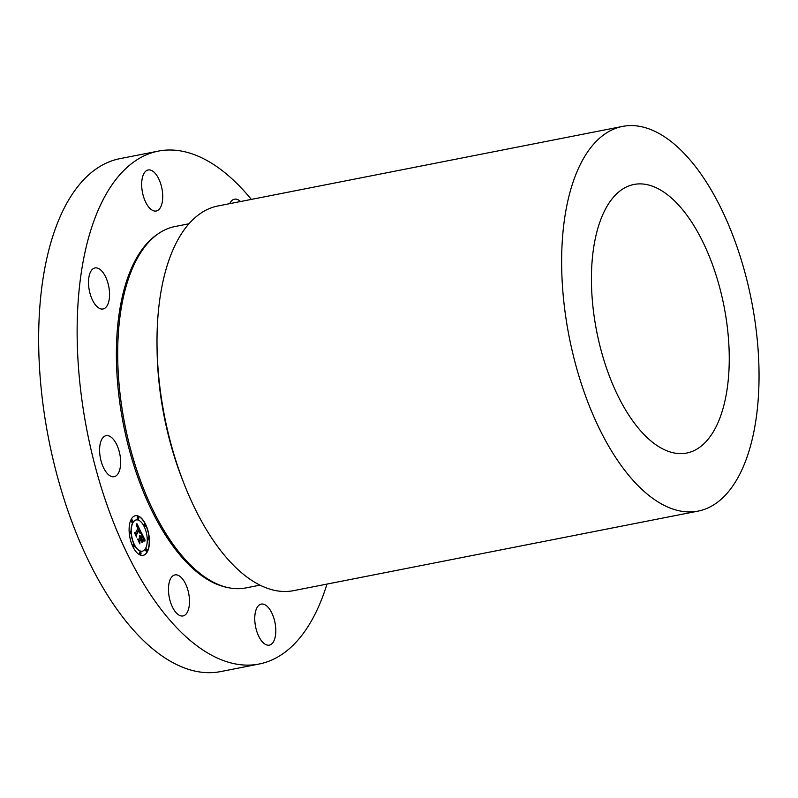 <?xml version="1.0" encoding="UTF-8"?>
<svg xmlns="http://www.w3.org/2000/svg" width="798" height="798" viewBox="0 0 798 798"><rect width="100%" height="100%" fill="white"/><g stroke="black" fill="none" stroke-linecap="round" stroke-linejoin="round"><path stroke-width="1.2" d="M104.618 469.773A20.908 9.915 -101.1 0 1 99.62 448.566A20.908 9.915 -101.1 0 1 106.084 435.668A20.908 9.915 -101.1 0 1 115.63 442.591A20.908 9.915 -101.1 0 1 120.618 463.798A20.908 9.915 -101.1 0 1 114.154 476.695A20.908 9.915 -101.1 0 1 104.618 469.773M326.981 584.086A261.365 123.909 -101.1 0 1 259.17 664.016L220.677 671.577A261.365 123.909 -101.1 0 1 172.957 662.689A261.365 123.909 -101.1 0 1 41.436 391.12A261.365 123.909 -101.1 0 1 119.82 158.672L158.313 151.111A261.365 123.909 -101.1 0 1 206.034 159.999A261.365 123.909 -101.1 0 1 251.34 199.41M259.17 664.016A261.365 123.909 -101.1 0 1 211.45 655.118A261.365 123.909 -101.1 0 1 79.92 383.559A261.365 123.909 -101.1 0 1 158.313 151.111M661.751 448.386A136.857 64.887 -101.1 0 1 592.884 306.193A136.857 64.887 -101.1 0 1 633.931 184.468A136.857 64.887 -101.1 0 1 658.919 189.126A136.857 64.887 -101.1 0 1 727.796 331.33A136.857 64.887 -101.1 0 1 686.739 453.045A136.857 64.887 -101.1 0 1 661.751 448.386M658.31 133.086A196.019 92.927 -101.1 0 1 756.953 336.766A196.019 92.927 -101.1 0 1 698.16 511.099A196.019 92.927 -101.1 0 1 662.37 504.426A196.019 92.927 -101.1 0 1 563.727 300.756A196.019 92.927 -101.1 0 1 622.52 126.423A196.019 92.927 -101.1 0 1 658.31 133.086M698.16 511.099L293.544 590.66A196.019 92.927 -101.1 0 1 257.754 583.986A196.019 92.927 -101.1 0 1 184.328 484.456A196.019 92.927 -101.1 0 1 157.026 345.634A196.019 92.927 -101.1 0 1 217.894 205.984L622.52 126.423M184.328 484.456L182.732 480.396A184.138 87.301 -101.1 0 1 157.086 349.993L157.026 345.634M259.988 585.153L245.954 587.907A184.138 87.301 -101.1 0 1 212.328 581.642A184.138 87.301 -101.1 0 1 143.351 488.147A184.138 87.301 -101.1 0 1 117.715 357.733A184.138 87.301 -101.1 0 1 174.892 226.552L188.927 223.789M88.787 287.12A20.908 9.915 -101.1 0 1 94.992 267.938A20.908 9.915 -101.1 0 1 109.266 289.794A20.908 9.915 -101.1 0 1 103.062 308.976A20.908 9.915 -101.1 0 1 88.787 287.12M143.221 175.011A20.908 9.915 -101.1 0 1 148.169 169.984A20.908 9.915 -101.1 0 1 160.208 182.343A20.908 9.915 -101.1 0 1 161.176 205.984A20.908 9.915 -101.1 0 1 156.228 211.011A20.908 9.915 -101.1 0 1 144.189 198.652A20.908 9.915 -101.1 0 1 143.221 175.011M229.754 203.65A20.908 9.915 -101.1 0 1 234.452 199.181A20.908 9.915 -101.1 0 1 236.038 199.131A20.908 9.915 -101.1 0 1 240.507 201.535M274.253 640.106A20.908 9.915 -101.1 0 1 269.315 645.143A20.908 9.915 -101.1 0 1 257.275 632.774A20.908 9.915 -101.1 0 1 256.308 609.133A20.908 9.915 -101.1 0 1 261.245 604.106A20.908 9.915 -101.1 0 1 273.285 616.475A20.908 9.915 -101.1 0 1 274.253 640.106M181.435 615.986A20.908 9.915 -101.1 0 1 168.977 595.717A20.908 9.915 -101.1 0 1 174.952 574.909A20.908 9.915 -101.1 0 1 176.528 574.869A20.908 9.915 -101.1 0 1 188.996 595.138A20.908 9.915 -101.1 0 1 183.021 615.946A20.908 9.915 -101.1 0 1 181.435 615.986M147.321 551.827A20.199 9.576 78.9 0 0 147.341 528.665A20.199 9.576 78.9 0 0 135.371 515.727A20.199 9.576 78.9 0 0 131.211 519.269A20.199 9.576 78.9 0 0 131.191 542.431A20.199 9.576 78.9 0 0 143.161 555.368A20.199 9.576 78.9 0 0 147.321 551.827M143.061 555.378A20.199 9.576 78.9 0 0 147.111 551.867A20.199 9.576 78.9 0 0 147.171 528.805A20.199 9.576 78.9 0 0 135.271 515.747M136.089 519.957A15.91 7.541 78.9 0 0 135.989 519.977A15.91 7.541 78.9 0 0 132.717 522.76A15.91 7.541 78.9 0 0 132.697 541.004A15.91 7.541 78.9 0 0 142.134 551.199A15.91 7.541 78.9 0 0 142.234 551.179M144.488 524.146A1.227 0.579 78.9 0 0 144.378 524.146A1.227 0.579 78.9 0 0 144.129 524.366A1.227 0.579 78.9 0 0 144.129 525.772A1.227 0.579 78.9 0 0 144.857 526.55A1.227 0.579 78.9 0 0 144.957 526.51M146.124 548.934A1.227 0.579 78.9 0 0 146.024 548.934A1.227 0.579 78.9 0 0 145.765 549.154A1.227 0.579 78.9 0 0 145.765 550.56A1.227 0.579 78.9 0 0 146.493 551.338A1.227 0.579 78.9 0 0 146.593 551.298M147.949 537.433A1.227 0.579 78.9 0 0 147.839 537.433A1.227 0.579 78.9 0 0 147.59 537.653A1.227 0.579 78.9 0 0 147.59 539.059A1.227 0.579 78.9 0 0 148.318 539.837A1.227 0.579 78.9 0 0 148.418 539.797M133.376 544.625A1.227 0.579 78.9 0 0 133.266 544.625A1.227 0.579 78.9 0 0 133.017 544.835A1.227 0.579 78.9 0 0 133.017 546.241A1.227 0.579 78.9 0 0 133.745 547.029A1.227 0.579 78.9 0 0 133.835 546.989M140.089 551.917A1.227 0.579 78.9 0 0 139.979 551.917A1.227 0.579 78.9 0 0 139.73 552.126A1.227 0.579 78.9 0 0 139.73 553.533A1.227 0.579 78.9 0 0 140.458 554.321A1.227 0.579 78.9 0 0 140.558 554.281M131.73 519.837A1.227 0.579 78.9 0 0 131.63 519.837A1.227 0.579 78.9 0 0 131.381 520.047A1.227 0.579 78.9 0 0 131.371 521.453A1.227 0.579 78.9 0 0 132.099 522.241A1.227 0.579 78.9 0 0 132.199 522.201M137.775 516.855A1.227 0.579 78.9 0 0 137.665 516.855A1.227 0.579 78.9 0 0 137.416 517.074A1.227 0.579 78.9 0 0 137.416 518.481A1.227 0.579 78.9 0 0 138.134 519.259A1.227 0.579 78.9 0 0 138.234 519.219M129.914 531.338A1.227 0.579 78.9 0 0 129.805 531.338A1.227 0.579 78.9 0 0 129.555 531.548A1.227 0.579 78.9 0 0 129.555 532.954A1.227 0.579 78.9 0 0 130.283 533.742A1.227 0.579 78.9 0 0 130.373 533.702M132.927 522.72A15.91 7.541 78.9 0 0 132.907 540.964A15.91 7.541 78.9 0 0 142.333 551.159A15.91 7.541 78.9 0 0 145.605 548.376A15.91 7.541 78.9 0 0 145.625 530.121A15.91 7.541 78.9 0 0 136.199 519.937A15.91 7.541 78.9 0 0 132.927 522.72M141.066 532.146L136.887 523.658L136.558 526.241L137.396 525.882L138.383 527.578L137.356 526.411L136.717 526.67L138.174 527.957L135.47 532.934L134.662 532.525L136.268 535.777L136.149 534.391L139.141 529.044L139.79 532.615L141.066 532.146L136.847 524.027M141.076 532.884L139.81 533.094L141.076 532.884M139.79 531.608L139.131 529.583L136.298 534.8L136.348 536.515L134.672 533.114L136.478 537.044L136.428 534.969L139.161 529.942L139.79 531.608M145.106 540.166L141.455 532.785L141.575 534.391L140.428 536.495L139.351 535.797L140.199 536.914L139.361 536.376L139.999 537.293L138.832 539.438L137.904 538.929L139.63 542.421L139.54 540.864L140.907 538.341L141.854 541.992L142.992 539.897L141.436 538.53L142.483 536.605L143.66 539.757L142.473 536.286L141.136 537.922L142.403 535.578L143.71 540.495L145.106 540.166M145.017 540.984L143.7 541.044L145.017 540.984M141.974 542.76L143.101 540.336L141.974 542.76M140.977 539.378L141.705 540.835L140.967 539.059L139.7 541.393L139.72 543.328L137.795 539.428L139.84 543.857L139.82 541.513L140.977 539.378L139.7 541.403M140.428 536.495L139.421 535.767M138.832 539.438L138.014 539.139M139.391 541.942L140.907 538.341M141.835 541.692L142.782 539.937L141.226 538.57L142.483 536.605M141.346 538.351L140.927 537.962L142.403 535.578M143.879 540.416L144.488 540.176M144.877 540.156L141.495 533.323M137.555 526.59L137.017 526.401M135.47 532.934L134.762 532.715M136.019 535.259L139.141 529.044M140.009 532.466L140.857 532.186M141.924 542.51L143.151 540.595M140.039 533.234L140.857 532.904M144.997 540.974L144.209 540.755M143.849 541.184L144.358 540.984M136.298 534.869L139.161 529.942M144.338 524.326A1.227 0.579 78.9 0 0 144.328 525.722A1.227 0.579 78.9 0 0 145.056 526.51A1.227 0.579 78.9 0 0 145.306 526.301A1.227 0.579 78.9 0 0 145.316 524.894A1.227 0.579 78.9 0 0 144.588 524.106A1.227 0.579 78.9 0 0 144.338 524.326M145.974 549.114A1.227 0.579 78.9 0 0 145.974 550.52A1.227 0.579 78.9 0 0 146.702 551.298A1.227 0.579 78.9 0 0 146.952 551.089A1.227 0.579 78.9 0 0 146.952 549.682A1.227 0.579 78.9 0 0 146.224 548.894A1.227 0.579 78.9 0 0 145.974 549.114M147.8 537.613A1.227 0.579 78.9 0 0 147.79 539.019A1.227 0.579 78.9 0 0 148.518 539.797A1.227 0.579 78.9 0 0 148.767 539.588A1.227 0.579 78.9 0 0 148.777 538.181A1.227 0.579 78.9 0 0 148.049 537.393A1.227 0.579 78.9 0 0 147.8 537.613M133.216 544.795A1.227 0.579 78.9 0 0 133.216 546.201A1.227 0.579 78.9 0 0 133.944 546.989A1.227 0.579 78.9 0 0 134.194 546.77A1.227 0.579 78.9 0 0 134.194 545.363A1.227 0.579 78.9 0 0 133.475 544.585A1.227 0.579 78.9 0 0 133.216 544.795M139.939 552.086A1.227 0.579 78.9 0 0 139.939 553.493A1.227 0.579 78.9 0 0 140.657 554.281A1.227 0.579 78.9 0 0 140.917 554.061A1.227 0.579 78.9 0 0 140.917 552.655A1.227 0.579 78.9 0 0 140.189 551.877A1.227 0.579 78.9 0 0 139.939 552.086M132.558 521.982A1.227 0.579 78.9 0 0 132.558 520.575A1.227 0.579 78.9 0 0 131.83 519.797A1.227 0.579 78.9 0 0 131.58 520.007A1.227 0.579 78.9 0 0 131.58 521.413A1.227 0.579 78.9 0 0 132.308 522.201A1.227 0.579 78.9 0 0 132.558 521.982M138.593 519.009A1.227 0.579 78.9 0 0 138.593 517.603A1.227 0.579 78.9 0 0 137.874 516.815A1.227 0.579 78.9 0 0 137.615 517.034A1.227 0.579 78.9 0 0 137.615 518.441A1.227 0.579 78.9 0 0 138.343 519.219A1.227 0.579 78.9 0 0 138.593 519.009M130.732 533.483A1.227 0.579 78.9 0 0 130.732 532.076A1.227 0.579 78.9 0 0 130.014 531.298A1.227 0.579 78.9 0 0 129.765 531.508A1.227 0.579 78.9 0 0 129.755 532.914A1.227 0.579 78.9 0 0 130.483 533.692A1.227 0.579 78.9 0 0 130.732 533.483M143.281 487.957A183.071 86.792 -101.1 0 1 143.211 487.778L143.211 487.778A183.071 86.792 -101.1 0 1 117.715 358.122L117.715 358.122A183.071 86.792 -101.1 0 1 117.715 357.933M227.49 587.498A183.43 86.962 -101.1 0 1 210.642 581.303A183.43 86.962 -101.1 0 1 120.518 407.748A183.43 86.962 -101.1 0 1 157.964 233.924"/></g></svg>
